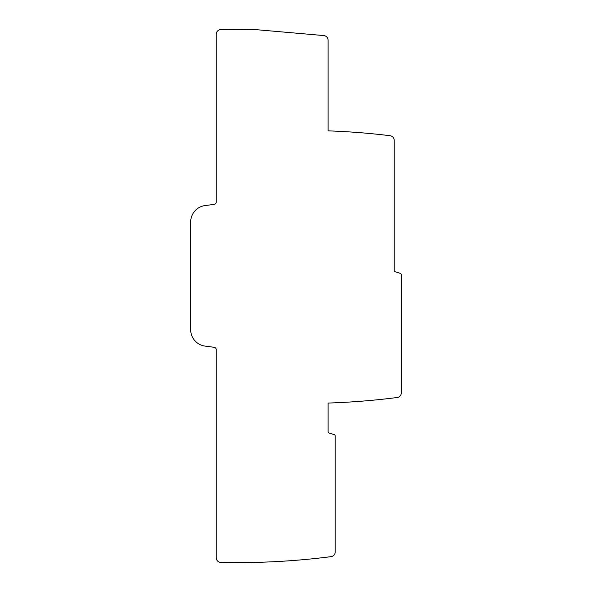 <?xml version="1.0" encoding="UTF-8"?>
<svg xmlns="http://www.w3.org/2000/svg" width="592" height="592" viewBox="0 0 592 592"><rect width="100%" height="100%" fill="white"/><g stroke="black" fill="none" stroke-linecap="round" stroke-linejoin="round"><path stroke-width="0.89" d="M401.302 274.71A1.413 1.413 0 0 0 400.31 273.356L394.886 271.669A0.947 0.947 0 0 1 394.22 270.773L394.22 140.408A4.721 4.721 0 0 0 390.076 135.723A704.547 704.547 0 0 0 373.915 133.918A704.547 704.547 0 0 0 370.607 133.6A704.547 704.547 0 0 0 328.109 130.862L328.109 40.278A4.721 4.721 0 0 0 323.802 35.572L255.685 29.615A704.547 704.547 0 0 0 220.801 29.6A4.721 4.721 0 0 0 216.198 34.321L216.198 202.042A2.361 2.361 0 0 1 214.141 204.381L205.069 205.572A16.524 16.524 0 0 0 190.698 221.963L190.698 329.707A16.524 16.524 0 0 0 205.069 346.098L214.141 347.289A2.361 2.361 0 0 1 216.198 349.628L216.198 557.679A4.721 4.721 0 0 0 220.809 562.4A731.46 731.46 0 0 0 331.076 556.643A4.721 4.721 0 0 0 335.19 551.959L335.19 435.971A1.413 1.413 0 0 0 334.199 434.617L328.775 432.937A0.947 0.947 0 0 1 328.109 432.034L328.109 403.063A731.46 731.46 0 0 0 397.18 397.506A4.721 4.721 0 0 0 401.302 392.822L401.302 274.71"/></g></svg>
